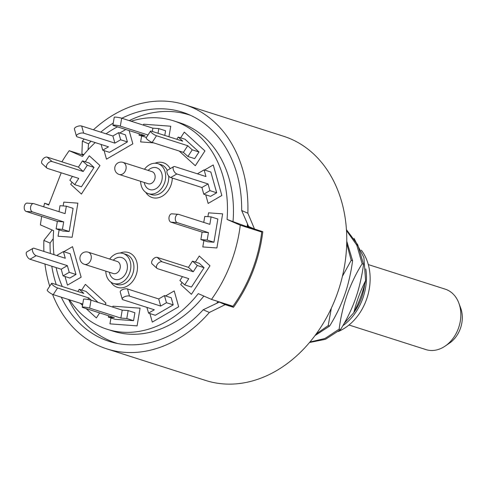 <?xml version="1.0" encoding="UTF-8"?>
<svg xmlns="http://www.w3.org/2000/svg" width="485" height="485" viewBox="0 0 485 485"><rect width="100%" height="100%" fill="white"/><g stroke="black" fill="none" stroke-linecap="round" stroke-linejoin="round"><path stroke-width="0.73" d="M365.587 280.736C362.925 291.843 359.009 302.488 353.838 312.661C356.463 301.628 360.379 290.988 365.587 280.736L363.895 257.559L354.086 238.444M344.15 323.428L353.838 312.661M340.531 329.582L339.148 329.139C340.652 317.148 343.501 305.15 347.696 293.14C352.134 281.652 356.954 271.873 362.162 263.785L363.544 264.228C362.447 272.752 360.61 281.652 358.033 290.927C354.032 304.428 348.2 317.317 340.531 329.582L325.483 339.3L309.509 342.507M309.891 342.046L324.98 338.481L339.148 329.139M346.502 230.569L356.79 245.186L362.162 263.785M363.544 264.228L357.742 244.743L346.448 229.672M314.983 335.602L329.576 326.078L328.193 325.635L316.196 333.953M328.193 325.635L331.34 308.169M342.44 276.238L351.207 260.287L352.589 260.73C351.473 269.345 349.618 278.299 347.03 287.593C343.028 301.033 337.208 313.862 329.576 326.078M346.72 243.664L351.207 260.287M352.589 260.73L346.763 241.197M84.208 139.068A128.161 99.037 107.7 0 0 82.371 141.141L88.555 143.833A120.298 92.956 107.7 0 1 90.998 141.238M93.429 129.786A128.161 99.037 107.7 0 1 184.882 104.724A128.161 99.037 107.7 0 1 247.865 213.218L241.682 210.526A120.298 92.956 107.7 0 0 182.487 112.217A120.298 92.956 107.7 0 0 121.85 118.255M100.777 132.138A120.298 92.956 107.7 0 1 113.26 123.075M52.538 294.353A128.161 99.037 -72.3 0 0 106.864 348.891A128.161 99.037 -72.3 0 0 209.368 312.473L225.173 304.659L233.461 307.302A128.161 99.037 -72.3 0 0 252.818 271.533A128.161 99.037 -72.3 0 0 262.791 231.684L254.51 229.035L247.865 213.218M184.882 104.724L283.701 136.297A128.161 99.037 107.7 0 1 335.675 298.008A128.161 99.037 -72.3 0 1 205.682 380.464L106.864 348.891M82.371 141.141L81.91 153.86L83.826 154.691M52.137 229.993L43.874 240.396A128.161 99.037 -72.3 0 0 43.899 251.424M44.941 264.016A128.161 99.037 -72.3 0 0 49.706 286.229M43.874 240.396L50.058 243.088A120.298 92.956 -72.3 0 0 50.343 253.479M51.786 266.204A120.298 92.956 -72.3 0 0 56.248 284.598M61.28 297.19A120.298 92.956 -72.3 0 0 109.258 341.398A120.298 92.956 -72.3 0 0 203.185 309.782L209.368 312.473M233.461 307.302L227.55 304.732L219.268 302.082L225.173 304.659M227.138 305.283A120.298 92.956 -72.3 0 0 227.55 304.732M203.185 309.782L219.268 302.082M53.241 238.662L50.058 243.088M254.51 229.035L248.599 226.459L241.682 210.526M88.555 143.833L88.052 149.792M458.858 303.125L460.695 308.084A25.863 19.982 107.7 0 1 449.492 343.131L445.121 346.114A31.725 24.517 -72.3 0 0 460.295 321.203A31.725 24.517 -72.3 0 0 458.858 303.125A31.725 24.517 -72.3 0 0 445.23 289.157L368.297 264.574M348.988 325.011L425.921 349.594A31.725 24.517 -72.3 0 0 445.121 346.114M250.903 227.974A31.725 24.517 -72.3 0 0 247.295 225.986M247.502 223.779A119.789 92.562 107.7 0 1 247.211 226.792L227.059 219.438A109.386 84.523 -72.3 0 0 173.636 120.85A109.386 84.523 -72.3 0 0 131.126 121.22M117.485 126.852A109.386 84.523 -72.3 0 0 106.039 133.818M95.212 142.584A109.386 84.523 -72.3 0 0 82.42 156.443L69.209 150.689L83.396 155.218M227.059 219.438L240.269 225.192A126.894 98.055 107.7 0 1 211.484 299.397L198.274 293.643A109.386 84.523 -72.3 0 1 107.058 329.236A109.386 84.523 -72.3 0 1 69.476 299.809M41.698 216.419A126.894 98.055 107.7 0 0 40.425 224.894L53.635 230.648A109.386 84.523 -72.3 0 0 53.95 254.631M56.096 267.581A109.386 84.523 -72.3 0 0 62.274 286.52M43.698 206.804A126.894 98.055 107.7 0 1 44.602 203.227L48.706 205.016L61.207 172.793M61.91 161.838A126.894 98.055 107.7 0 1 69.209 150.689M208.15 203.433L221.833 195.485L213.248 164.948L204.531 170.011L213.248 164.948L221.833 195.485L208.15 203.433L205.725 194.812L208.15 203.433M195.316 165.731L204.943 150.92L184.318 132.132L180.62 137.825L184.318 132.132L204.943 150.92L195.316 165.731L179.183 151.023L195.316 165.731M168.962 136.77L170.744 126.215L143.608 124.208L143.451 125.154L143.608 124.208L170.744 126.215L168.962 136.77M141.62 136.024L140.626 141.905L153.666 142.875L140.626 141.905L141.62 136.024M132.854 143.839L129.125 130.574L132.854 143.839L106.482 159.153L132.854 143.839M125.791 129.507L119.759 133.011L125.791 129.507M104.081 150.611L106.482 159.153L104.081 150.611M99.958 165.524L89.258 155.77L85.342 161.79L89.258 155.77L99.958 165.524L81.413 194.055L99.958 165.524M72.053 182.239L70.713 184.306L81.413 194.055L70.713 184.306L72.053 182.239M77.885 203.154L63.802 202.112L63.159 205.943L63.802 202.112L77.885 203.154L72.132 237.262L77.885 203.154M59.128 229.848L58.054 236.219L72.132 237.262L58.054 236.219L59.128 229.848M72.544 246.647L63.826 251.715L72.544 246.647L81.134 277.19L72.544 246.647M65.02 276.511L67.445 285.138L81.134 277.19L67.445 285.138L65.02 276.511M85.378 284.356L81.674 290.054L85.378 284.356L105.997 303.149L85.378 284.356M80.237 303.252L82.529 305.338L80.237 303.252M86.094 308.581L96.376 317.954L99.649 312.916L96.376 317.954L86.094 308.581M105.027 304.641L105.997 303.149L105.027 304.641M112.932 306.168L112.775 307.114L112.932 306.168L140.068 308.175L112.932 306.168M110.944 317.984L109.95 323.865L137.085 325.878L140.068 308.175L137.085 325.878L109.95 323.865L110.944 317.984M149.895 313.546L152.296 322.095L178.668 306.781L174.212 290.927L165.573 295.947L174.212 290.927L178.668 306.781L152.296 322.095L149.895 313.546M180.735 284.562L191.436 294.31L209.981 265.78L199.28 256.025L195.37 262.046L199.28 256.025L209.981 265.78L191.436 294.31L180.735 284.562L182.081 282.494L180.735 284.562M202.809 246.932L216.892 247.974L222.639 213.867L208.562 212.824L207.913 216.656L208.562 212.824L222.639 213.867L216.892 247.974L202.809 246.932L203.882 240.56L202.809 246.932M107.058 329.236L113.041 331.146A109.386 84.523 -72.3 0 0 203.852 296.068M233.042 221.348A109.386 84.523 -72.3 0 0 179.626 122.76L173.636 120.85M211.484 299.397L232.97 306.259A126.894 98.055 107.7 0 0 261.748 232.054L240.269 225.192M247.211 226.792L256.419 229.732L261.748 232.054M218.056 301.494A119.789 92.562 107.7 0 1 216.552 303.458M117.685 343.538A119.789 92.562 107.7 0 1 68.621 299.536M129.222 120.607A119.789 92.562 107.7 0 1 190.593 115.357M44.602 203.227L48.87 204.591M156.964 268.344L152.157 263.961A4.213 2.522 -47.7 0 1 152.769 259.584A4.213 2.522 -47.7 0 1 157.237 257.396L162.045 261.779A4.213 2.522 132.3 0 0 157.577 263.967A4.213 2.522 132.3 0 0 156.964 268.344A4.213 2.522 132.3 0 0 157.558 268.684L188.768 278.657L184.712 284.895L179.905 280.512L182.427 276.632M162.045 261.779L193.254 271.752L197.31 265.513L204.064 267.671L199.256 263.288L192.503 261.13L197.31 265.513M184.712 284.895L191.466 287.053L204.064 267.671M193.254 271.752L188.447 267.368L192.503 261.13M157.237 257.396L188.447 267.368M122.238 299.081L120.231 291.958A4.213 1.734 -15.7 0 1 122.717 289.527A4.213 1.734 -15.7 0 1 127.482 288.969L129.483 296.086A4.213 1.734 164.3 0 0 124.724 296.65A4.213 1.734 164.3 0 0 122.238 299.081A4.213 1.734 164.3 0 0 123.099 299.797L154.315 309.769L148.543 313.116L146.943 307.411M129.483 296.086L160.693 306.059L166.458 302.713L173.212 304.871L171.211 297.748L164.457 295.589L166.458 302.713M148.543 313.116L155.297 315.274L173.212 304.871M160.693 306.059L158.692 298.942L164.457 295.589M127.482 288.969L158.692 298.942M82.22 307.169L83.566 299.215A4.213 0.485 9.6 0 1 86.409 299.227A4.213 0.485 9.6 0 1 90.998 300.154L89.658 308.114A4.213 0.485 -170.4 0 0 85.069 307.181A4.213 0.485 -170.4 0 0 82.22 307.169A4.213 0.485 -170.4 0 0 83.093 307.623L114.302 317.596L108.373 317.16L108.604 315.777M89.658 308.114L120.868 318.087L126.803 318.524L133.551 320.682L134.897 312.728L128.143 310.57L126.803 318.524M108.373 317.16L115.121 319.318L133.551 320.682M120.868 318.087L122.208 310.127L128.143 310.57M90.998 300.154L122.208 310.127M57.569 287.969L53.247 294.625A4.213 0.891 -147 0 1 49.149 292.316A4.213 0.891 -147 0 1 47.215 290.054L51.543 283.404A4.213 0.891 33 0 0 53.471 285.665A4.213 0.891 33 0 0 57.569 287.969L88.779 297.942L91.325 300.263M53.247 294.625L82.747 304.053M77.843 291.497L79.279 289.284L83.79 293.395L52.58 283.422A4.213 0.891 33 0 0 51.543 283.404M98.073 302.416L86.033 291.443L79.279 289.284M87.809 299.433L88.779 297.942M36.151 255.674L29.997 259.245A4.213 2.031 -120.1 0 1 26.742 255.656A4.213 2.031 -120.1 0 1 26.845 251.903L32.992 248.332A4.213 2.031 59.9 0 0 32.889 252.085A4.213 2.031 59.9 0 0 36.151 255.674L67.36 265.647L69.234 272.321L75.987 274.48L69.84 278.05L63.086 275.892L69.234 272.321M29.997 259.245L61.207 269.217L63.086 275.892M75.987 274.48L70.155 253.734L63.402 251.576L57.254 255.146L57.418 255.74M63.402 251.576L65.281 258.256L34.071 248.284A4.213 2.031 59.9 0 0 32.992 248.332M61.207 269.217L67.36 265.647M32.477 211.915L26.148 211.448A4.213 2.631 -85.8 0 1 24.25 206.816A4.213 2.631 -85.8 0 1 27.154 203.118L33.483 203.591A4.213 2.631 94.2 0 0 30.579 207.283A4.213 2.631 94.2 0 0 32.477 211.915L63.687 221.887L62.426 229.344L69.179 231.503L62.85 231.036L56.102 228.878L62.426 229.344M26.148 211.448L57.357 221.421L56.102 228.878M69.179 231.503L73.083 208.338L66.336 206.18L60.007 205.713L58.994 211.696M66.336 206.18L65.075 213.636L33.865 203.664A4.213 2.631 94.2 0 0 33.483 203.591M57.357 221.421L63.687 221.887M46.942 168.089L42.128 163.706A4.213 2.522 -47.7 0 1 42.741 159.322A4.213 2.522 -47.7 0 1 47.209 157.14L78.425 167.113L83.232 171.496L52.022 161.523A4.213 2.522 132.3 0 0 47.554 163.706A4.213 2.522 132.3 0 0 46.942 168.089A4.213 2.522 132.3 0 0 47.53 168.428L78.746 178.401L74.69 184.639L81.438 186.798L94.035 167.416L87.288 165.258L83.232 171.496M72.404 176.376L69.876 180.256L74.69 184.639M94.035 167.416L89.228 163.033L82.474 160.874L78.425 167.113M82.474 160.874L87.288 165.258M76.424 136.146L74.423 129.022A4.213 1.734 -15.7 0 1 76.909 126.591A4.213 1.734 -15.7 0 1 81.668 126.027L112.878 136L114.884 143.124L83.669 133.151A4.213 1.734 164.3 0 0 78.909 133.714A4.213 1.734 164.3 0 0 76.424 136.146A4.213 1.734 164.3 0 0 77.291 136.855L108.501 146.828L102.735 150.18L109.483 152.338L127.397 141.935L120.65 139.777L114.884 143.124M127.397 141.935L125.397 134.812L118.643 132.654L112.878 136M118.643 132.654L120.65 139.777M101.129 144.475L102.735 150.18M148.004 134.994L120.335 126.155A4.213 0.485 -170.4 0 0 115.745 125.221A4.213 0.485 -170.4 0 0 112.896 125.209L114.242 117.255A4.213 0.485 9.6 0 1 117.085 117.267A4.213 0.485 9.6 0 1 121.674 118.201L152.884 128.173L152.332 131.459M164.785 135.436L165.573 130.768L158.819 128.61L152.884 128.173M112.896 125.209A4.213 0.485 -170.4 0 0 113.769 125.67L144.979 135.636L139.049 135.2L146.44 137.407M158.819 128.61L158.031 133.278M139.28 133.818L139.049 135.2M187.725 145.718L192.236 149.829L198.989 151.987L184.979 139.219L178.225 137.061L182.736 141.171L151.526 131.199A4.213 0.891 33 0 0 150.489 131.174A4.213 0.891 33 0 0 152.417 133.436A4.213 0.891 33 0 0 156.516 135.745L187.725 145.718L183.403 152.375L152.187 142.402A4.213 0.891 -147 0 1 148.089 140.092A4.213 0.891 -147 0 1 146.161 137.831L150.489 131.174M192.236 149.829L187.907 156.479L183.403 152.375M198.989 151.987L194.661 158.637L187.907 156.479M178.225 137.061L176.789 139.274M208.059 183.942L209.938 190.623L216.692 192.775L210.854 172.029L204.106 169.877L205.986 176.552L174.77 166.579A4.213 2.031 59.9 0 0 173.697 166.634A4.213 2.031 59.9 0 0 173.594 170.381A4.213 2.031 59.9 0 0 176.849 173.969L208.059 183.942L201.912 187.513L170.702 177.54A4.213 2.031 -120.1 0 1 167.44 173.951A4.213 2.031 -120.1 0 1 167.543 170.205L173.697 166.634M209.938 190.623L203.785 194.194L201.912 187.513M216.692 192.775L210.538 196.352L203.785 194.194M204.106 169.877L197.953 173.448L198.123 174.042M208.441 232.6L207.186 240.057L213.94 242.215L217.844 219.05L211.09 216.892L209.835 224.349L178.625 214.376A4.213 2.631 94.2 0 0 178.237 214.303A4.213 2.631 94.2 0 0 175.334 217.995A4.213 2.631 94.2 0 0 177.231 222.627L208.441 232.6L202.112 232.133L170.902 222.16A4.213 2.631 -85.8 0 1 169.004 217.529A4.213 2.631 -85.8 0 1 171.908 213.83L178.237 214.303M207.186 240.057L200.857 239.59L202.112 232.133M213.94 242.215L207.61 241.748L200.857 239.59M211.09 216.892L204.761 216.425L203.755 222.409M144.494 169.241A15.732 12.161 107.7 0 1 157.946 163.681A15.732 12.161 107.7 0 1 158.844 164.021A15.732 12.161 -72.3 0 1 164.542 182.954A15.732 12.161 -72.3 0 1 148.368 193.66A15.732 12.161 -72.3 0 1 147.476 193.321A15.732 12.161 107.7 0 1 140.632 181.329M172.308 178.056A18.272 14.12 107.7 0 1 151.162 197.159A18.272 14.12 107.7 0 1 145.73 192.333M155.03 163.233A18.272 14.12 107.7 0 1 164.36 163.124A18.272 14.12 107.7 0 1 170.205 168.659M109.658 259.045A15.732 12.161 -72.3 0 1 123.117 253.485A15.732 12.161 -72.3 0 1 124.008 253.819A15.732 12.161 107.7 0 1 129.713 272.758A15.732 12.161 107.7 0 1 113.538 283.458A15.732 12.161 107.7 0 1 112.647 283.125A15.732 12.161 -72.3 0 1 105.797 271.127M120.201 253.031A18.272 14.12 107.7 0 1 129.531 252.927A18.272 14.12 107.7 0 1 135.903 275.595A18.272 14.12 107.7 0 1 116.333 286.956A18.272 14.12 107.7 0 1 110.901 282.137M364.671 284.343A47.457 36.672 107.7 0 1 360.937 299.433A47.457 36.672 107.7 0 1 353.965 312.407M365.793 268.908A49.234 38.048 107.7 0 1 342.828 325.72M361.313 250.145A49.234 38.048 107.7 0 1 338.33 331.479M52.022 161.523L47.209 157.14M83.669 133.151L81.668 126.027M120.335 126.155L121.674 118.201M152.187 142.402L156.516 135.745M170.702 177.54L176.849 173.969M170.902 222.16L177.231 222.627M167.283 170.423A15.732 12.161 -72.3 0 0 161.911 164.997A15.732 12.161 -72.3 0 0 161.02 164.664L157.946 163.681M148.368 193.66L151.441 194.637A15.732 12.161 -72.3 0 0 168.713 176.031M148.101 170.393A11.422 8.827 107.7 0 1 157.285 168.034A11.422 8.827 107.7 0 1 161.269 182.202A11.422 8.827 107.7 0 1 149.034 189.302A11.422 8.827 107.7 0 1 144.239 182.481M152.381 171.781A6.347 4.905 107.7 0 1 154.679 179.42A6.347 4.905 107.7 0 1 148.161 183.736L119.158 174.467A6.347 4.905 -72.3 0 0 125.682 170.15A6.347 4.905 -72.3 0 0 123.378 162.517A6.347 4.905 107.7 0 0 123.02 162.378L152.023 171.648A6.347 4.905 107.7 0 1 152.381 171.781M118.801 174.333A6.347 4.905 -72.3 0 0 119.158 174.467A6.347 6.347 0 0 1 115.151 166.185A6.347 6.347 0 0 1 123.02 162.378M113.538 283.458L116.606 284.44A15.732 12.161 -72.3 0 0 132.781 273.74A15.732 12.161 -72.3 0 0 127.082 254.801A15.732 12.161 -72.3 0 0 126.185 254.461L123.117 253.485M113.272 260.196A11.422 8.827 107.7 0 1 122.45 257.838A11.422 8.827 107.7 0 1 126.433 272A11.422 8.827 107.7 0 1 114.205 279.105A11.422 8.827 107.7 0 1 109.404 272.285M88.191 252.182A6.347 6.347 0 0 0 80.322 255.989A6.347 6.347 0 0 0 84.329 264.27A6.347 4.905 107.7 0 0 90.847 259.954A6.347 4.905 107.7 0 0 88.549 252.315A6.347 4.905 -72.3 0 0 88.191 252.182L117.188 261.445A6.347 4.905 107.7 0 1 117.552 261.585A6.347 4.905 107.7 0 1 119.85 269.217A6.347 4.905 107.7 0 1 113.326 273.534L84.329 264.27A6.347 4.905 107.7 0 1 83.966 264.131M248.538 226.307L247.302 225.913"/></g></svg>
